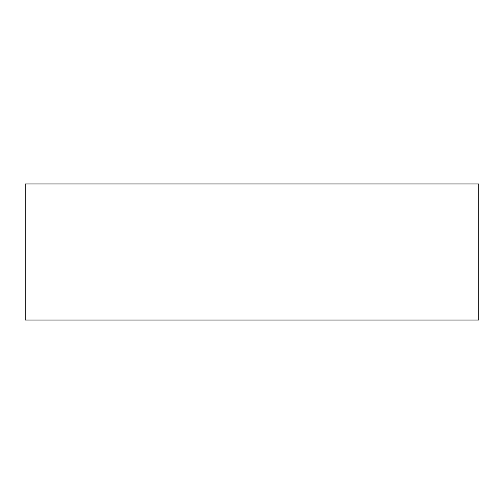<?xml version="1.0" encoding="UTF-8"?>
<svg xmlns="http://www.w3.org/2000/svg" width="504" height="504" viewBox="0 0 504 504"><rect width="100%" height="100%" fill="white"/><g stroke="black" fill="none" stroke-linecap="round" stroke-linejoin="round"><path stroke-width="0.76" d="M478.8 320.04L25.2 320.04L25.2 183.96L478.8 183.96L478.8 320.04"/></g></svg>
